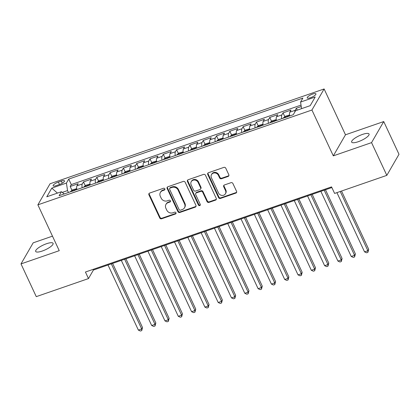 <?xml version="1.0" encoding="UTF-8"?>
<svg xmlns="http://www.w3.org/2000/svg" width="420" height="420" viewBox="0 0 420 420"><rect width="100%" height="100%" fill="white"/><g stroke="black" fill="none" stroke-linecap="round" stroke-linejoin="round"><path stroke-width="0.63" d="M164.84 188.853A1.029 0.924 -150 0 0 163.506 188.27L149.63 193.069A1.475 1.323 -150 0 0 148.922 194.806L159.716 217.943A1.475 1.323 -150 0 0 161.616 218.778L175.492 213.98A1.029 0.924 -150 0 0 175.991 212.762A1.029 0.924 -150 0 0 174.652 212.179L172.856 212.798A4.715 4.237 -150 0 1 166.761 210.131L165.863 208.204A4.715 4.237 -150 0 1 165.963 204.404A4.715 4.237 -150 0 1 168.126 202.645L169.922 202.025A1.029 0.924 -150 0 0 170.415 200.807A1.029 0.924 -150 0 0 169.082 200.225L167.286 200.844A4.715 4.237 -150 0 1 161.185 198.177L160.288 196.25A4.715 4.237 -150 0 1 160.388 192.449A4.715 4.237 -150 0 1 162.55 190.691L164.346 190.071A1.029 0.924 -150 0 0 164.84 188.853M362.455 134.431A9.602 2.588 -25 0 0 351.65 142.133A9.602 2.588 -25 0 0 358.244 141.719A9.602 2.588 -25 0 0 369.054 134.017A9.602 2.588 -25 0 0 362.455 134.431M46.489 243.742A9.602 2.588 -25 0 0 35.679 251.444A9.602 2.588 -25 0 0 42.278 251.029A9.602 2.588 -25 0 0 53.088 243.327A9.602 2.588 -25 0 0 46.489 243.742M312.648 94.059A4.804 1.292 -25 0 0 307.241 97.913A4.804 1.292 -25 0 0 310.538 97.703A4.804 1.292 -25 0 0 315.945 93.854A4.804 1.292 -25 0 0 312.648 94.059M228.097 176.453A1.475 1.323 -150 0 0 228.8 174.715L225.776 168.221A1.475 1.323 -150 0 0 223.871 167.386L208.462 172.72A1.475 1.323 -150 0 0 207.753 174.458L218.542 197.594A1.475 1.323 -150 0 0 220.447 198.429L235.856 193.095A1.475 1.323 -150 0 0 236.565 191.357L232.906 183.519A1.475 1.323 -150 0 0 231 182.684L224.406 184.968A1.475 1.323 -150 0 0 223.703 186.701L225.514 190.591A3.938 3.539 -150 0 1 225.43 193.772A3.938 3.539 -150 0 1 221.928 195.421A3.938 3.539 -150 0 1 218.526 193.006L211.423 177.776A3.938 3.539 -150 0 1 211.507 174.594A3.938 3.539 -150 0 1 215.014 172.946A3.938 3.539 -150 0 1 218.411 175.361L219.597 177.896A1.475 1.323 -150 0 0 221.503 178.731L228.097 176.453L228.422 175.88A1.475 1.323 -150 0 0 228.895 175.591M333.312 155.862L371.558 142.627L386.825 175.366L399 154.297L383.733 121.558L345.487 134.788L324.114 88.956L311.934 110.024L333.312 155.862L345.487 134.788M52.479 236.156L33.175 242.834L21 263.907L59.246 250.672L37.873 204.839L311.934 110.024M21 263.907L36.267 296.646L88.484 278.581L93.419 270.039L331.863 187.546M386.825 175.366L334.609 193.431L331.553 186.884L85.433 272.029L88.484 278.581M185.162 182.27A1.475 1.323 -150 0 0 183.257 181.44L167.848 186.769A1.475 1.323 -150 0 0 167.139 188.507L177.928 211.643A1.475 1.323 -150 0 0 179.834 212.478L195.242 207.144A1.475 1.323 -150 0 0 195.951 205.412L185.162 182.27M188.155 179.744L203.564 174.41A1.475 1.323 -150 0 1 205.469 175.245L216.258 198.382A1.475 1.323 -150 0 1 215.549 200.12L208.955 202.403A1.475 1.323 -150 0 1 207.049 201.569L202.676 192.187A1.475 1.323 -150 0 0 200.771 191.352L196.397 192.864A1.475 1.323 -150 0 0 195.689 194.602L200.246 204.372A1.029 0.924 -150 0 1 199.306 205.637A1.029 0.924 -150 0 1 198.418 205.002L187.446 181.482A1.475 1.323 -150 0 1 188.155 179.744M301.24 106.559L296.352 108.25L297.234 110.145M294.819 112.014A6.001 2.074 -109.1 0 1 295.15 110.329L289.832 112.166L291.029 110.093L283.048 112.854L284.844 116.702M281.741 118.697A6.001 2.074 -109.1 0 1 281.846 114.928L276.528 116.77L277.725 114.692L269.745 117.453L271.541 121.301M268.438 123.296A6.001 2.074 -109.1 0 1 268.543 119.532L263.219 121.375L264.422 119.296L256.442 122.057L258.237 125.906M255.134 127.901A6.001 2.074 -109.1 0 1 255.239 124.136L249.916 125.974L251.118 123.9L243.138 126.662L244.934 130.51M241.831 132.505A6.001 2.074 -109.1 0 1 241.936 128.735L236.612 130.578L237.815 128.499L229.834 131.261L231.63 135.109M228.522 137.104A6.001 2.074 -109.1 0 1 228.632 133.339L223.309 135.182L224.511 133.103L216.531 135.865L218.321 139.713M215.219 141.708A6.001 2.074 -109.1 0 1 215.329 137.944L210.005 139.781L211.208 137.708L203.222 140.469L205.018 144.317M201.915 146.312A6.001 2.074 -109.1 0 1 202.025 142.543L196.702 144.386L197.904 142.306L189.919 145.068L191.714 148.916M188.612 150.911A6.001 2.074 -109.1 0 1 188.722 147.147L183.398 148.99L184.601 146.911L176.615 149.672L178.411 153.521M175.308 155.516A6.001 2.074 -109.1 0 1 175.418 151.751L170.095 153.589L171.297 151.515L163.312 154.277L165.107 158.125M162.005 160.12A6.001 2.074 -109.1 0 1 162.109 156.35L156.791 158.193L157.994 156.114L150.008 158.876L151.804 162.724M148.701 164.719A6.001 2.074 -109.1 0 1 148.806 160.954L143.488 162.797L144.69 160.718L136.705 163.48L138.5 167.328M135.398 169.323A6.001 2.074 -109.1 0 1 135.503 165.559L130.184 167.396L131.381 165.322L123.401 168.084L125.197 171.932M122.094 173.927A6.001 2.074 -109.1 0 1 122.199 170.158L116.881 172.001L118.078 169.922L110.098 172.683L111.893 176.531M108.791 178.526A6.001 2.074 -109.1 0 1 108.895 174.762L103.577 176.605L104.774 174.526L96.794 177.287L98.59 181.136M95.487 183.131A6.001 2.074 -109.1 0 1 95.592 179.366L90.269 181.204L91.471 179.13L83.491 181.892L82.289 183.965A6.001 2.074 70.9 0 0 82.183 187.735M85.286 185.74L83.491 181.892M56.333 185.603L59.262 184.59A4.651 1.255 -25 0 0 64.496 180.857A4.651 1.255 -25 0 0 61.304 181.057L58.375 182.07A4.651 1.255 -25 0 0 53.141 185.803A4.651 1.255 -25 0 0 56.333 185.603M324.114 88.956L50.048 183.766L37.873 204.839M301.555 108.649L300.568 102.065L302.873 98.081L68.723 179.083L66.418 183.067L67.546 190.585L68.434 192.491M300.568 102.065L315.205 97.004L310.202 105.662L295.565 110.723L293.265 114.707L59.115 195.715L61.42 191.725L46.783 196.791L51.786 188.134L66.418 183.067M301.024 105.105L71.29 184.585L70.187 186.491L78.167 183.729L76.965 185.808A6.001 2.074 70.9 0 0 76.86 189.572M95.592 179.366L96.794 177.287M108.895 174.762L110.098 172.683M122.199 170.158L123.401 168.084M135.503 165.559L136.705 163.48M148.806 160.954L150.008 158.876M162.109 156.35L163.312 154.277M175.418 151.751L176.615 149.672M188.722 147.147L189.919 145.068M202.025 142.543L203.222 140.469M215.329 137.944L216.531 135.865M228.632 133.339L229.834 131.261M241.936 128.735L243.138 126.662M255.239 124.136L256.442 122.057M268.543 119.532L269.745 117.453M281.846 114.928L283.048 112.854M295.15 110.329L296.352 108.25M67.546 190.585L62.281 192.407M371.558 142.627L383.733 121.558M93.114 269.372L93.419 270.039M71.983 190.339L70.187 186.491M71.29 184.585L68.723 179.083M64.234 193.94L61.42 191.725M90.269 181.204A6.001 2.074 70.9 0 0 90.164 184.973M103.577 176.605A6.001 2.074 70.9 0 0 103.467 180.369M116.881 172.001A6.001 2.074 70.9 0 0 116.77 175.765M130.184 167.396A6.001 2.074 70.9 0 0 130.074 171.166M143.488 162.797A6.001 2.074 70.9 0 0 143.378 166.561M156.791 158.193A6.001 2.074 70.9 0 0 156.681 161.957M170.095 153.589A6.001 2.074 70.9 0 0 169.99 157.358M183.398 148.99A6.001 2.074 70.9 0 0 183.293 152.754M196.702 144.386A6.001 2.074 70.9 0 0 196.597 148.15M210.005 139.781A6.001 2.074 70.9 0 0 209.9 143.551M223.309 135.182A6.001 2.074 70.9 0 0 223.204 138.947M236.612 130.578A6.001 2.074 70.9 0 0 236.507 134.342M249.916 125.974A6.001 2.074 70.9 0 0 249.811 129.743M263.219 121.375A6.001 2.074 70.9 0 0 263.114 125.139M276.528 116.77A6.001 2.074 70.9 0 0 276.418 120.535M289.832 112.166A6.001 2.074 70.9 0 0 289.721 115.936M57.435 193.106L51.786 188.134M164.923 189.368A1.029 0.924 -150 0 1 164.672 189.499L162.876 190.124A4.715 4.237 -150 0 0 160.713 191.877L160.388 192.449M165.963 204.404L166.288 203.831A4.715 4.237 -150 0 1 168.452 202.078L170.247 201.453A1.029 0.924 -150 0 0 170.499 201.322M149.158 193.358A1.475 1.323 -150 0 0 149.252 194.24L160.041 217.376A1.475 1.323 -150 0 0 161.947 218.211L175.822 213.407A1.029 0.924 -150 0 0 176.075 213.276M167.375 187.058A1.475 1.323 -150 0 0 167.47 187.934L178.259 211.076A1.475 1.323 -150 0 0 180.164 211.906L195.573 206.577A1.475 1.323 -150 0 0 196.046 206.288M170.121 188.071A1.029 0.924 -150 0 0 169.628 189.289L179.099 209.596A1.029 0.924 -150 0 0 180.432 210.178L182.327 209.528A4.715 4.237 -150 0 0 184.49 207.769A4.715 4.237 -150 0 0 184.585 203.968L178.112 190.082A4.715 4.237 -150 0 0 172.016 187.415L170.121 188.071L170.452 187.504A1.029 0.924 -150 0 0 169.979 187.887L169.649 188.454M184.49 207.769L184.816 207.202A4.715 4.237 -150 0 0 184.916 203.396L184.585 203.968M170.452 187.504L172.347 186.847A4.715 4.237 -150 0 1 178.442 189.515L184.916 203.396M195.72 193.415L196.051 192.843A1.475 1.323 -150 0 1 196.723 192.297L201.101 190.78A1.475 1.323 -150 0 1 203.007 191.615L207.38 201.002A1.475 1.323 -150 0 0 209.286 201.831L215.88 199.553A1.475 1.323 -150 0 0 216.353 199.264M187.682 180.033A1.475 1.323 -150 0 0 187.777 180.91L198.744 204.435A1.029 0.924 -150 0 0 200.329 204.887M198.135 182.448A3.938 3.539 -150 0 0 194.733 180.038A3.938 3.539 -150 0 0 191.231 181.687A3.938 3.539 -150 0 0 191.147 184.863L193.652 190.234A1.475 1.323 -150 0 0 195.557 191.063L199.93 189.551A1.475 1.323 -150 0 0 200.639 187.814L198.135 182.448L198.466 181.881A3.938 3.539 -150 0 0 195.064 179.466A3.938 3.539 -150 0 0 191.562 181.115L191.231 181.687M200.608 189.005L200.933 188.433A1.475 1.323 -150 0 0 200.965 187.247L200.639 187.814M198.466 181.881L200.965 187.247M211.507 174.594L211.838 174.027A3.938 3.539 -150 0 1 215.339 172.379A3.938 3.539 -150 0 1 218.741 174.788L219.922 177.329A1.475 1.323 -150 0 0 221.828 178.164L228.422 175.88M225.43 193.772L225.761 193.2A3.938 3.539 -150 0 0 225.845 190.024L225.514 190.591M223.939 185.252A1.475 1.323 -150 0 0 224.028 186.134L225.845 190.024M207.989 173.003A1.475 1.323 -150 0 0 208.084 173.885L218.873 197.022A1.475 1.323 -150 0 0 220.778 197.857L236.187 192.528A1.475 1.323 -150 0 0 236.66 192.239M76.708 188.648L72.566 189.872L70.576 191.473A3.974 1.376 70.9 0 0 70.455 191.788M108.008 264.988L138.374 330.115L141.703 328.965L142.522 327.542L112.613 263.398M74.529 190.633C74.151 190.166 73.615 190.349 72.933 191.184M142.522 327.542L141.745 330.587L141.703 328.965L111.332 263.839M141.745 330.587L140.416 331.044L138.374 330.115M90.011 184.044L85.869 185.273L83.879 186.869A3.974 1.376 70.9 0 0 83.758 187.189M121.312 260.389L151.678 325.51L155.006 324.361L155.831 322.938L125.916 258.793M87.833 186.034C87.455 185.561 86.924 185.745 86.236 186.585M155.831 322.938L155.048 325.983L155.006 324.361L124.635 259.24M155.048 325.983L153.72 326.445L151.678 325.51M103.32 179.445L99.173 180.668L97.183 182.27A3.974 1.376 70.9 0 0 97.062 182.584M134.615 255.785L164.981 320.911L168.31 319.762L169.134 318.334L139.22 254.195M101.136 181.429C100.758 180.957 100.228 181.146 99.54 181.981M169.134 318.334L168.352 321.379L168.31 319.762L137.944 254.636M168.352 321.379L167.024 321.841L164.981 320.911M116.623 174.841L112.476 176.064L110.486 177.665A3.974 1.376 70.9 0 0 110.365 177.98M147.919 251.181L178.29 316.307L181.613 315.157L182.438 313.735L152.523 249.59M114.439 176.825C114.061 176.358 113.531 176.542 112.844 177.377M182.438 313.735L181.655 316.78L181.613 315.157L151.247 250.031M181.655 316.78L180.327 317.237L178.29 316.307M129.927 170.237L125.78 171.465L123.79 173.061A3.974 1.376 70.9 0 0 123.674 173.381M161.222 246.582L191.594 311.703L194.917 310.553L195.741 309.131L165.832 244.986M127.743 172.226C127.365 171.754 126.835 171.938 126.147 172.778M195.741 309.131L194.959 312.175L194.917 310.553L164.551 245.432M194.959 312.175L193.631 312.637L191.594 311.703M143.231 165.638L139.083 166.861L137.093 168.462A3.974 1.376 70.9 0 0 136.978 168.777M174.526 241.978L204.897 307.104L208.22 305.954L209.044 304.526L179.135 240.387M141.047 167.622C140.668 167.15 140.138 167.339 139.451 168.173M209.044 304.526L208.262 307.571L208.22 305.954L177.854 240.828M208.262 307.571L206.934 308.033L204.897 307.104M156.534 161.033L152.387 162.257L150.397 163.858A3.974 1.376 70.9 0 0 150.281 164.173M187.829 237.374L218.201 302.5L221.524 301.35L222.348 299.927L192.439 235.783M154.35 163.018C153.972 162.55 153.442 162.734 152.754 163.569M222.348 299.927L221.566 302.972L221.524 301.35L191.158 236.224M221.566 302.972L220.238 303.429L218.201 302.5M169.838 156.429L165.69 157.657L163.7 159.254A3.974 1.376 70.9 0 0 163.585 159.574M201.133 232.775L231.504 297.895L234.827 296.746L235.652 295.323L205.742 231.178M167.653 158.419C167.276 157.946 166.745 158.13 166.058 158.97M235.652 295.323L234.875 298.368L234.827 296.746L204.461 231.625M234.875 298.368L233.541 298.83L231.504 297.895M183.141 151.83L178.994 153.053L177.009 154.654A3.974 1.376 70.9 0 0 176.888 154.97M214.436 228.17L244.808 293.296L248.131 292.147L248.955 290.719L219.046 226.574M180.957 153.815C180.579 153.342 180.049 153.531 179.361 154.366M248.955 290.719L248.178 293.764L248.131 292.147L217.765 227.021M248.178 293.764L246.845 294.226L244.808 293.296M196.445 147.226L192.297 148.449L190.312 150.05A3.974 1.376 70.9 0 0 190.192 150.365M227.745 223.566L258.111 288.692L261.44 287.543L262.259 286.12L232.349 221.975M194.266 149.21C193.888 148.743 193.352 148.927 192.665 149.762M262.259 286.12L261.482 289.165L261.44 287.543L231.068 222.416M261.482 289.165L260.148 289.621L258.111 288.692M209.748 142.622L205.601 143.85L203.616 145.446A3.974 1.376 70.9 0 0 203.495 145.766M241.048 218.967L271.415 284.088L274.743 282.938L275.562 281.516L245.653 217.371M207.569 144.611C207.191 144.139 206.656 144.322 205.968 145.162M275.562 281.516L274.785 284.56L274.743 282.938L244.372 217.817M274.785 284.56L273.452 285.022L271.415 284.088M223.052 138.023L218.904 139.246L216.919 140.847A3.974 1.376 70.9 0 0 216.799 141.162M254.352 214.363L284.718 279.489L288.046 278.339L288.866 276.911L258.956 212.767M220.873 140.007C220.495 139.534 219.959 139.724 219.277 140.558M288.866 276.911L288.089 279.956L288.046 278.339L257.675 213.213M288.089 279.956L286.755 280.418L284.718 279.489M236.355 133.418L232.213 134.642L230.223 136.243A3.974 1.376 70.9 0 0 230.102 136.558M267.656 209.759L298.022 274.885L301.35 273.735L302.169 272.312L272.26 208.168M234.176 135.403C233.798 134.935 233.263 135.119 232.58 135.954M302.169 272.312L301.392 275.357L301.35 273.735L270.979 208.609M301.392 275.357L300.064 275.814L298.022 274.885M249.659 128.814L245.516 130.042L243.527 131.639A3.974 1.376 70.9 0 0 243.406 131.959M280.959 205.16L311.325 270.281L314.654 269.131L315.478 267.708L285.563 203.564M247.48 130.804C247.102 130.331 246.566 130.515 245.884 131.355M315.478 267.708L314.695 270.753L314.654 269.131L284.282 204.01M314.695 270.753L313.367 271.215L311.325 270.281M262.967 124.215L258.82 125.438L256.83 127.04A3.974 1.376 70.9 0 0 256.709 127.355M294.262 200.555L324.629 265.682L327.957 264.532L328.781 263.104L298.867 198.959M260.783 126.2C260.405 125.727 259.875 125.916 259.187 126.751M328.781 263.104L327.999 266.149L327.957 264.532L297.586 199.406M327.999 266.149L326.671 266.611L324.629 265.682M276.271 119.611L272.123 120.834L270.133 122.435A3.974 1.376 70.9 0 0 270.013 122.75M307.566 195.951L337.932 261.077L341.26 259.928L342.085 258.505L312.17 194.36M274.087 121.595C273.709 121.128 273.179 121.312 272.491 122.147M342.085 258.505L341.303 261.55L341.26 259.928L310.894 194.801M341.303 261.55L339.974 262.007L337.932 261.077M289.574 115.007L285.427 116.235L283.437 117.831A3.974 1.376 70.9 0 0 283.322 118.151M320.869 191.352L351.241 256.473L354.564 255.323L355.388 253.901L325.474 189.756M287.39 116.996C287.012 116.524 286.482 116.708 285.794 117.548M355.388 253.901L354.606 256.946L354.564 255.323L324.198 190.202M354.606 256.946L353.278 257.408L351.241 256.473M336.919 192.633L364.544 251.874L367.868 250.724L368.692 249.296L341.523 191.042M368.692 249.296L367.909 252.341L367.868 250.724L340.242 191.483M367.909 252.341L366.581 252.803L364.544 251.874M82.289 183.965L76.965 185.808M59.509 184.501L58.375 182.07M62.291 183.178L61.304 181.057M162.876 190.124L162.55 190.691M170.247 201.453L169.922 202.025M168.452 202.078L168.126 202.645M175.822 213.407L175.492 213.98M161.947 218.211L161.616 218.778M160.041 217.376L159.716 217.943M149.252 194.24L148.922 194.806M164.672 189.499L164.346 190.071M195.573 206.577L195.242 207.144M180.164 211.906L179.834 212.478M178.259 211.076L177.928 211.643M167.47 187.934L167.139 188.507M178.442 189.515L178.112 190.082M172.347 186.847L172.016 187.415M215.88 199.553L215.549 200.12M209.286 201.831L208.955 202.403M207.38 201.002L207.049 201.569M203.007 191.615L202.676 192.187M201.101 190.78L200.771 191.352M196.723 192.297L196.397 192.864M198.744 204.435L198.418 205.002M187.777 180.91L187.446 181.482M221.828 178.164L221.503 178.731M219.922 177.329L219.597 177.896M218.741 174.788L218.411 175.361M224.028 186.134L223.703 186.701M236.187 192.528L235.856 193.095M220.778 197.857L220.447 198.429M218.873 197.022L218.542 197.594M208.084 173.885L207.753 174.458M76.808 189.294L70.623 191.431M90.111 184.69L83.927 186.832M103.415 180.085L97.23 182.228M116.718 175.487L110.539 177.623M130.022 170.882L123.842 173.024M143.325 166.278L137.146 168.42M156.629 161.679L150.449 163.816M169.932 157.075L163.753 159.217M183.241 152.471L177.056 154.613M196.544 147.872L190.36 150.008M209.848 143.267L203.663 145.409M223.151 138.663L216.967 140.805M236.455 134.064L230.27 136.201M249.758 129.46L243.574 131.602M263.062 124.856L256.877 126.998M276.365 120.257L270.186 122.393M289.669 115.652L283.49 117.794"/></g></svg>
